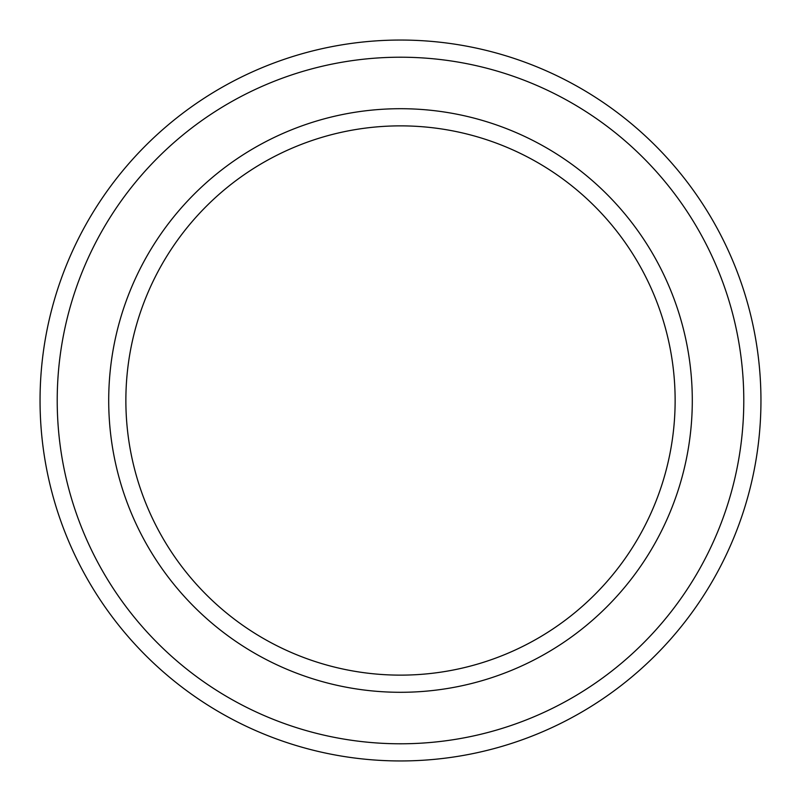 <?xml version="1.0" encoding="UTF-8"?>
<svg xmlns="http://www.w3.org/2000/svg" width="801" height="801" viewBox="0 0 801 801"><rect width="100%" height="100%" fill="white"/><g stroke="black" fill="none" stroke-linecap="round" stroke-linejoin="round"><path stroke-width="1.2" d="M108.706 400.5A291.794 291.794 0 0 0 400.5 692.294A291.794 291.794 0 0 0 692.294 400.5A291.794 291.794 0 0 0 400.5 108.706A291.794 291.794 0 0 0 108.706 400.5M675.133 400.5A274.633 274.633 0 0 1 400.5 675.133A274.633 274.633 0 0 1 125.867 400.5A274.633 274.633 0 0 1 400.5 125.867A274.633 274.633 0 0 1 675.133 400.5M760.95 400.5A360.45 360.45 0 0 0 400.5 40.05A360.45 360.45 0 0 0 40.05 400.5A360.45 360.45 0 0 0 400.5 760.95A360.45 360.45 0 0 0 760.95 400.5M743.789 400.5A343.289 343.289 0 0 1 400.5 743.789A343.289 343.289 0 0 1 57.211 400.5A343.289 343.289 0 0 1 400.5 57.211A343.289 343.289 0 0 1 743.789 400.5"/></g></svg>

